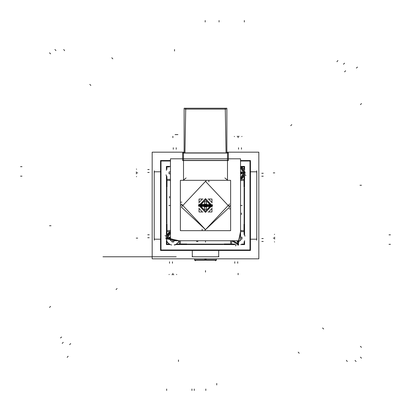 <?xml version="1.0" encoding="UTF-8"?>
<svg xmlns="http://www.w3.org/2000/svg" width="411" height="411" viewBox="0 0 411 411"><rect width="100%" height="100%" fill="white"/><g stroke="black" fill="none" stroke-linecap="round" stroke-linejoin="round"><path stroke-width="0.62" d="M206.183 258.822L206.183 259.922L194.588 259.85L206.183 259.85M194.665 259.922L194.937 260.194L206.163 260.194L206.178 259.922M204.817 259.85L216.412 259.85M204.822 259.922L204.837 260.194L216.063 260.194L216.335 259.922M200.368 259.875L216.381 259.875L205.5 259.875L205.5 258.822M204.817 258.822L204.817 259.922L216.381 259.922L216.381 258.894M244.607 177.624L244.607 177.937M177.629 244.612L177.932 244.612M233.376 244.607L233.063 244.607M244.612 233.371L244.612 233.068M166.393 233.376L166.393 233.063M166.388 177.629L166.388 177.932M240.543 167.724L243.8 173.226L245.074 173.308L240.543 166.342L245.048 172.132M245.09 172.872L241.956 172.872L241.956 171.988L240.543 171.988L241.956 171.988L241.956 172.872L245.09 172.872L241.956 172.872L241.956 173.755L241.956 171.988L240.543 171.988L241.956 171.988L241.956 172.872L243.851 172.872L241.956 172.872L241.956 173.755L240.543 173.755L241.956 173.755L241.956 172.872M240.543 173.021L243.923 173.237L240.543 167.59M240.543 172.718L243.923 172.507L240.543 178.153M242.002 171.957L240.543 171.957M241.981 173.791L241.981 171.947M240.543 173.781L242.002 173.781M240.543 178.014L243.8 172.512L245.074 172.435L240.543 179.396L244.987 174.064M240.543 232.986L237.692 245.069L240.543 231.604M238.128 245.09L238.128 241.956L239.012 241.956L239.012 240.769L239.012 241.956L238.128 241.956L238.128 245.09L238.128 241.956L237.245 241.956L239.012 241.956L239.012 240.769L239.012 241.956L238.128 241.956L238.128 243.851L238.128 241.956L237.245 241.956L237.245 240.769L237.245 241.956L238.128 241.956M237.964 240.769L237.764 243.923L240.543 232.847M240.543 239.012L241.956 239.012L241.956 237.245L240.543 237.245L241.956 237.245L241.956 239.012L240.543 239.012L241.956 239.012L241.956 237.245L241.956 239.012L240.543 239.012M238.298 240.769L238.493 243.923L232.96 240.769M242.002 237.219L240.543 237.219M241.981 239.053L241.981 237.209M240.543 239.043L242.002 239.043M239.043 242.002L239.043 240.769M237.209 241.981L239.053 241.981M237.219 240.769L237.219 242.002M233.099 240.769L238.488 243.8L238.565 245.074L231.691 240.769M177.901 240.769L165.926 237.692L167.154 242.1L169.902 244.422L171.7 244.987M165.91 238.128L169.044 238.128L169.044 239.012L170.457 239.012L169.044 239.012L169.044 238.128L165.91 238.128L169.044 238.128L169.044 237.245L169.044 239.012L170.457 239.012L169.044 239.012L169.044 238.128L167.149 238.128L169.044 238.128L169.044 237.245L170.457 237.245L169.044 237.245L169.044 238.128M170.457 237.979L167.077 237.764L178.04 240.769M171.988 240.769L171.988 241.956L173.755 241.956L173.755 240.769L173.755 241.956L171.988 241.956L171.988 240.769L171.988 241.956L173.755 241.956L171.988 241.956L171.988 240.769M170.457 238.282L167.077 238.493L170.457 232.847M173.781 242.002L173.781 240.769M171.947 241.981L173.791 241.981M171.957 240.769L171.957 242.002M168.998 239.043L170.457 239.043M169.019 237.209L169.019 239.053M170.457 237.219L168.998 237.219M170.457 232.986L167.2 238.488L165.926 238.565L170.457 231.604L166.054 236.731M170.457 171.988L169.044 171.988L169.044 173.755L170.457 173.755L169.044 173.755L169.044 171.988L170.457 171.988L169.044 171.988L169.044 173.755L169.044 171.988L170.457 171.988M168.998 173.781L170.457 173.781M169.019 171.947L169.019 173.791M170.457 171.957L168.998 171.957M211.172 205.854L212.446 205.937L205.5 198.544L198.554 205.937L199.828 205.854L205.5 199.818L211.172 205.854M201.678 205.5L201.678 206.384L204.031 206.384L201.678 206.384L201.678 204.616L204.031 204.616L201.678 204.616L204.031 204.616L201.678 204.616L201.678 205.5L199.777 205.5L205.5 211.223L211.223 205.5L205.5 211.223L199.777 205.5L205.5 199.777L211.223 205.5L205.5 199.777L199.777 205.5L205.5 211.223L211.223 205.5L205.5 199.777L199.777 205.5L205.5 211.223L211.223 205.5L205.5 211.223L199.777 205.5L205.5 199.777L211.223 205.5L209.322 205.5L209.322 206.384L206.969 206.384L209.322 206.384L209.322 205.5L212.456 205.5L209.322 205.5L212.456 205.5L211.223 205.5L205.5 199.777L199.777 205.5L198.544 205.5L201.678 205.5L199.777 205.5L201.678 205.5L201.678 206.384L204.031 206.384L201.678 206.384L201.678 204.616L201.678 205.5L198.544 205.5L199.777 205.5L198.544 205.5L198.554 205.937L212.456 205.726M206.903 205.587L211.295 205.865L205.5 199.695L199.705 205.865L204.097 205.587L205.5 204.092L206.903 205.587M201.678 204.616L204.031 204.616L204.616 204.031L204.616 201.678L206.384 201.678L204.616 201.678L204.616 204.031L204.616 201.678L206.384 201.678L206.384 204.031L206.384 201.678L204.616 201.678L204.616 204.031L204.616 201.678L206.384 201.678L206.384 204.031L206.384 201.678L206.384 204.031L206.969 204.616L209.322 204.616L206.969 204.616L209.322 204.616L209.322 205.5L209.322 204.616L206.969 204.616L209.322 204.616L209.322 205.5L209.322 204.616M201.647 204.575L201.647 206.425M204.097 205.413L199.705 205.135L205.5 211.305L211.295 205.135L206.903 205.413L205.5 206.908L204.097 205.413M198.544 205.274L212.446 205.063L205.5 212.456L198.554 205.063L199.828 205.146L205.5 211.182L211.172 205.146L212.446 205.063L212.456 205.5L209.322 205.5L209.322 206.384L206.969 206.384L209.322 206.384L206.969 206.384L206.384 206.969L206.384 209.322L204.616 209.322L206.384 209.322L206.384 206.969L206.384 209.322L204.616 209.322L204.616 206.969L204.616 209.322L206.384 209.322L206.384 206.969L206.384 209.322L204.616 209.322L204.616 206.969L204.616 209.322L204.616 206.969L204.031 206.384L201.678 206.384M201.626 206.409L204.077 206.409M204.077 204.591L201.626 204.591M204.591 201.626L204.591 204.077M206.425 201.647L204.575 201.647M206.409 204.077L206.409 201.626M209.374 204.591L206.923 204.591M209.353 206.425L209.353 204.575M206.923 206.409L209.374 206.409M206.409 209.374L206.409 206.923M204.575 209.353L206.425 209.353M204.591 206.923L204.591 209.374M210.632 259.875L205.5 259.875M235.929 245.115L236.037 244.766M165.885 235.929L166.234 236.037M165.88 175.055L166.229 174.947M175.055 245.12L174.947 244.771M165.854 235.94L165.022 235.678M245.12 235.945L244.771 236.053M235.94 245.146L235.678 245.978M245.115 175.071L244.766 174.963M245.146 175.06L245.978 175.322M243.81 172.918L245.09 172.928M240.543 173.755L241.956 173.755L240.543 173.755M238.082 243.81L238.072 245.09M241.956 237.245L240.543 237.245L241.956 237.245L241.956 239.012M237.245 240.769L237.245 241.956L237.245 240.769M167.19 238.082L165.91 238.072M173.755 241.956L173.755 240.769L173.755 241.956L171.988 241.956M170.457 237.245L169.044 237.245L170.457 237.245M169.044 173.755L170.457 173.755L169.044 173.755L169.044 171.988M211.182 205.546L212.456 205.557M204.092 205.5L199.695 205.5L204.092 205.5M209.322 206.384L209.322 205.5M199.818 205.454L198.544 205.443M229.626 207.016L205.5 229.672L181.374 207.016L205.5 229.672L229.626 207.016L205.5 181.328L181.374 207.016L205.5 229.672L229.626 207.016L205.5 229.672L181.374 207.016L205.5 229.672L229.626 207.016M181.374 203.984L205.5 229.672L229.626 203.984M152.178 256.772L102.956 256.772L152.178 256.772M178.338 242.433L179.309 240.769L165.916 237.902M218.909 256.772L192.091 256.772M218.616 256.294L218.205 256.705M226.867 152.178L258.822 152.178L258.822 258.822L152.178 258.822L152.178 152.178L184.133 152.178M154.228 238.883L154.536 239.192M256.772 240.219L256.772 170.781M154.228 240.219L154.228 170.781M154.721 171.87L154.289 172.301M154.721 239.13L154.289 238.699M161.02 239.192L154.336 239.192M192.317 249.98L192.317 256.731M192.384 256.294L192.795 256.705M218.683 249.98L218.683 256.731M249.98 239.192L256.664 239.192M256.279 239.13L256.711 238.699M249.98 171.808L256.664 171.808M256.279 171.87L256.711 172.301M161.02 171.808L154.336 171.808M194.48 260.163L216.52 260.163M249.98 161.02L249.98 249.98L161.02 249.98L161.02 161.02L161.02 249.98L249.98 249.98L161.02 249.98L161.02 161.02L161.02 249.98L249.98 249.98L249.98 161.02L240.543 161.02L249.98 161.02L249.98 249.98L249.98 161.02L240.543 161.02L249.98 161.02M170.457 161.02L161.02 161.02L170.457 161.02M241.067 180.388L240.543 180.573M240.543 230.427L241.067 230.612M244.216 231.655L244.509 222.983L244.216 179.35M170.457 180.573L169.933 180.388M166.784 179.345L166.491 188.017L166.784 231.65M169.933 230.612L170.457 230.427M230.612 241.067L230.504 240.769M180.496 240.769L180.388 241.067M179.345 244.216L188.017 244.509L231.65 244.216M241.463 180.388L240.543 180.732M244.571 186.938L244.571 179.35M240.543 180.388L244.098 180.388L244.098 176.447M244.098 169.296L244.098 166.902L241.704 166.902M240.543 160.531L250.469 160.531L250.469 250.469L160.531 250.469L160.531 160.531L170.457 160.531M240.543 230.612L244.098 230.612L244.098 234.553M230.612 240.769L230.612 244.098L234.553 244.098M241.704 244.098L244.098 244.098L244.098 241.704M180.388 240.769L180.388 244.098L176.447 244.098M170.457 230.612L166.902 230.612L166.902 234.553M166.902 241.704L166.902 244.098L169.296 244.098M170.457 180.388L166.902 180.388L166.902 176.447M169.296 166.902L166.902 166.902L166.902 169.296M166.429 224.062L166.429 231.65M179.345 244.571L186.938 244.571M180.388 243.985L186.856 243.985M180.655 240.769L180.388 241.463M186.573 244.108L188.14 244.447M186.666 244.216L188.017 244.509L222.983 244.509L224.334 244.216L222.983 244.509L224.334 244.216L222.983 244.509L188.017 244.509L222.983 244.509L188.017 244.509L186.666 244.216M187.406 244.108L223.594 244.108M222.86 244.447L224.427 244.108M224.144 243.985L230.612 243.985M224.062 244.571L231.65 244.571M230.612 241.463L230.345 240.769M244.571 231.655L244.571 224.062M243.985 230.612L243.985 224.144M240.543 230.268L241.463 230.612M244.108 224.427L244.447 222.86M244.216 224.334L244.509 222.983L244.509 188.017L244.216 186.666L244.509 188.017L244.216 186.666L244.509 188.017L244.509 222.983L244.509 188.017L244.509 222.983L244.216 224.334M244.108 223.594L244.108 187.406M244.447 188.14L244.108 186.573M243.985 186.856L243.985 180.388M166.553 222.86L166.892 224.427M166.491 222.983L166.784 224.334L166.491 222.983L166.784 224.334L166.491 222.983L166.491 188.017L166.491 222.983M167.015 224.144L167.015 230.612M169.538 230.612L170.457 230.268M166.892 187.406L166.892 223.594M166.892 186.573L166.553 188.14M166.784 186.666L166.491 188.017L166.784 186.666M167.015 180.388L167.015 186.856M166.429 179.345L166.429 186.938M170.457 180.732L169.538 180.388M240.666 179.35L244.607 179.35L244.607 175.42M244.607 170.324L244.607 166.388L240.666 166.388M244.206 176.268L241.714 178.836M241.714 166.907L244.206 169.476M240.543 178.061L243.851 172.872L240.543 178.061L243.851 172.872L240.543 167.683L243.851 172.872L240.543 178.061L243.851 172.872L240.543 167.683M231.65 240.769L231.65 244.607L235.58 244.607M240.676 244.607L244.612 244.607L244.612 240.666M240.676 231.655L244.612 231.655L244.612 235.595M233.052 240.769L238.128 243.851L233.052 240.769L238.128 243.851L240.543 232.939L238.128 243.851L233.052 240.769L238.128 243.851L240.543 232.939M170.334 231.65L166.393 231.65L166.393 235.58M166.393 240.676L166.393 244.612L170.334 244.612M179.345 240.769L179.345 244.612L175.405 244.612M166.794 234.732L169.286 232.164M178.944 241.524L176.453 244.093M169.286 244.093L166.794 241.524M170.457 232.939L167.149 238.128L170.457 232.939L167.149 238.128L177.948 240.769L167.149 238.128L170.457 232.939L167.149 238.128L177.948 240.769M170.324 166.393L166.388 166.393L166.388 170.334M170.324 179.345L166.388 179.345L166.388 175.405M170.457 166.342L170.457 179.396M170.457 167.724L170.457 178.014M170.457 167.683L170.457 178.061M170.457 167.59L170.457 178.153M183.527 159.987L183.527 180.342M227.473 180.342L227.473 159.987M170.457 240.769L170.457 158.805L240.543 158.805L240.543 240.769L170.457 240.769M228.352 160.382L182.648 160.382M224.889 177.948L227.91 180.342M230.638 183.065L230.638 227.935M227.91 230.658L183.09 230.658M180.362 227.935L180.362 183.065M183.09 180.342L186.111 177.948M230.638 230.658L230.638 180.342L180.362 180.342L180.362 230.658L230.638 230.658M208.033 211.978L211.973 211.978L211.973 208.048M211.973 202.952L211.973 199.022L208.033 199.022M202.967 211.978L199.027 211.978L199.027 208.048M199.027 202.952L199.027 199.022L202.967 199.022M211.573 208.896L209.081 211.465M201.919 211.465L199.427 208.896M199.427 202.104L201.919 199.535M209.081 199.535L211.573 202.104M206.969 204.616L206.384 204.031L206.969 204.616M204.616 204.031L204.031 204.616L204.616 204.031M204.031 206.384L204.616 206.969L204.031 206.384M206.384 206.969L206.969 206.384L206.384 206.969M204.01 204.591L204.591 204.01M204.313 204.745L204.745 204.313M204.699 204.344L204.344 204.699M206.409 204.005L206.995 204.591M206.255 204.313L206.687 204.745M206.656 204.699L206.301 204.344M206.99 206.409L206.409 206.99M206.687 206.255L206.255 206.687M206.301 206.656L206.656 206.301M204.591 206.995L204.005 206.409M204.745 206.687L204.313 206.255M204.344 206.301L204.699 206.656M204.139 205.86L205.14 206.861M205.099 206.846L204.154 205.901M205.099 204.154L204.154 205.099M205.901 206.846L206.846 205.901M206.846 205.099L205.901 204.154M205.14 204.139L204.139 205.14M206.861 205.14L205.86 204.139M205.86 206.861L206.861 205.86M184.935 109.11L226.065 109.11M184.96 152.907L185.741 108.227M184.133 152.907L184.133 108.227L226.867 108.227L226.867 152.907M226.04 152.907L225.259 108.227M182.648 153.056L228.352 153.056M228.352 152.907L228.352 160.526L182.648 160.526L182.648 152.907L228.352 152.907M227.473 152.907L227.473 160.526M183.527 152.907L183.527 160.526M125.263 256.772L140.675 256.772L125.263 256.772M103.685 256.772L120.336 256.772L103.685 256.772M390.45 244.355L388.986 244.355M160.043 256.772L166.275 256.772L160.043 256.772M20.55 166.645L22.014 166.645M219.053 20.55L219.053 22.014M194.259 390.45L194.259 388.986M205.793 390.45L205.793 388.986M216.731 384.948L216.731 383.484M205.207 20.55L205.207 22.014M166.645 390.45L166.645 388.986M20.55 176.185L22.014 176.185M390.45 234.815L388.986 234.815M244.355 20.55L244.355 22.014M191.947 390.45L191.947 388.986M148.253 256.772L151.243 256.772L148.253 256.772M205.5 270.618L205.5 272.082L205.5 270.618M151.664 256.772L149.101 256.772L151.664 256.772M115.512 256.772L133.606 256.772L115.512 256.772M117.572 256.772L125.627 256.772L117.572 256.772M361.469 358.197L360.432 357.159M89.783 84.404L90.816 85.442M347.295 361.469L346.345 360.355M137.063 256.772L136.611 256.772L137.063 256.772M299.203 353.224L298.17 352.191M69.629 344.644L70.666 343.611M291.769 124.61L290.731 125.648M60.479 337.965L61.593 337.01M337.878 60.576L336.928 61.691M345.61 70.769L344.577 71.802M111.797 57.776L112.83 58.809M116.066 289.555L117.104 288.517M357.483 67.101L356.368 68.051M54.91 49.531L55.947 50.568M49.531 52.803L50.568 53.841M323.632 329.011L322.599 327.973M63.705 49.531L64.655 50.645M67.183 357.385L68.134 356.27M62.225 343.396L63.258 342.363M356.09 361.469L355.053 360.432M361.469 347.295L360.355 346.345M361.469 103.551L360.432 104.589M49.531 307.449L50.568 306.411M344.536 63.186L343.504 64.224M178.466 361.469L178.466 360.005M361.469 185.274L360.005 185.274M177.896 134.597L175.091 134.597M49.531 225.726L50.995 225.726M116.534 256.772L151.577 256.772L116.534 256.772M174.521 49.531L174.521 50.995M274.753 172.872L273.289 172.872M234.496 136.622L234.275 136.421M238.128 136.246L238.128 137.711M237.424 136.431L237.219 136.231L237.424 136.431M238.832 136.431L239.043 136.231L238.832 136.431M241.76 136.622L241.981 136.421M238.524 147.749L238.524 149.214M241.457 147.749L241.457 149.214M263.23 173.267L261.766 173.267M263.23 176.196L261.766 176.196M238.128 274.753L238.128 273.289M274.378 234.496L274.579 234.275M274.753 238.128L273.289 238.128M274.569 237.424L274.769 237.219L274.569 237.424M274.569 238.832L274.769 239.043L274.569 238.832M274.378 241.76L274.579 241.981M263.251 238.524L261.786 238.524M241.457 213.032L241.457 214.496M263.251 241.457L261.786 241.457M237.733 263.23L237.733 261.766M234.804 263.23L234.804 261.766M136.246 238.128L137.711 238.128M176.504 274.378L176.725 274.579M172.872 274.753L172.872 273.289M173.576 274.569L173.781 274.769L173.576 274.569M172.168 274.569L171.957 274.769L172.168 274.569M169.24 274.378L169.019 274.579M172.476 263.251L172.476 261.786M197.968 241.457L196.504 241.457M169.543 263.251L169.543 261.786M147.77 237.733L149.234 237.733M147.77 234.804L149.234 234.804M172.872 136.246L172.872 137.711M136.622 176.504L136.421 176.725M136.246 172.872L137.711 172.872M136.431 173.576L136.231 173.781L136.431 173.576M136.431 172.168L136.231 171.957L136.431 172.168M136.622 169.24L136.421 169.019M147.749 172.476L149.214 172.476M169.543 197.968L169.543 196.504M147.749 169.543L149.214 169.543M173.267 147.77L173.267 149.234M176.196 147.77L176.196 149.234M162.381 256.772L142.802 256.772L162.381 256.772M173.807 256.772L154.228 256.772L173.807 256.772M176.201 256.772L132.255 256.772L176.201 256.772M242.125 205.5L240.656 205.5M205.5 242.125L205.5 240.769M168.875 205.5L170.344 205.5M205.896 180.378L205.896 181.842M180.398 202.176L181.862 202.176M180.398 205.104L181.862 205.104M202.176 230.622L202.176 229.158M208.824 180.378L208.824 181.842M230.602 205.896L229.138 205.896M230.602 208.824L229.138 208.824M205.104 230.622L205.104 229.158M145.437 256.772L136.647 256.772L145.437 256.772M195.544 260.795L194.675 259.932M216.325 259.932L215.456 260.795M194.619 258.894L194.619 259.85M245.084 173.129L245.074 172.435L240.543 179.396M240.543 166.342L245.084 173.098M165.921 237.774L165.926 238.565L170.457 231.604M165.952 238.868L179.294 240.805M174.151 244.971L176.509 244.062M198.58 206.24L212.343 206.748M212.42 204.76L198.652 204.257"/></g></svg>
